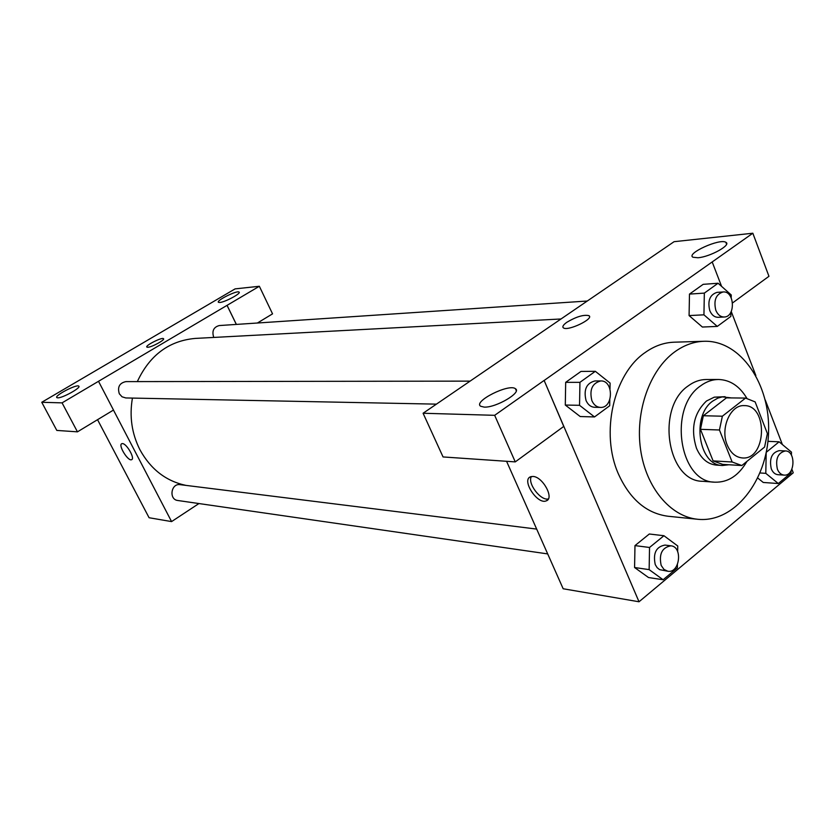 <?xml version="1.0" encoding="UTF-8"?>
<svg xmlns="http://www.w3.org/2000/svg" width="835" height="835" viewBox="0 0 835 835"><rect width="100%" height="100%" fill="white"/><g stroke="black" fill="none" stroke-linecap="round" stroke-linejoin="round"><path stroke-width="1.25" d="M727.202 444.94C720.01 428.397 730.437 404.568 744.204 405.622C768.482 404.902 766.52 460.388 742.346 457.945C735.687 457.298 730.635 452.967 727.202 444.94M741.835 465.533L764.578 447.059L767.386 433.563L755.143 401.906L745.561 398.076L722.369 416.206L719.446 429.994L732.138 461.995L741.835 465.533M745.561 398.076L726.429 397.867L703.352 415.736L722.369 416.206M719.446 429.994L700.461 429.326L713.1 460.899L732.138 461.995M700.461 429.326L703.352 415.736M741.762 465.533L722.713 464.385L713.1 460.899M731.408 397.919L722.327 396.875L717.829 398.118L712.725 401.092C690.983 415.955 698.822 465.826 722.63 465.481L728.882 464.761M722.63 465.481L716.378 465.105C707.621 464.218 700.972 458.561 696.432 448.134C690.482 428.856 693.833 413.148 706.483 401.009L714.269 397.168L725.072 396.698M746.834 398.243C739.57 386.114 730.124 379.862 718.497 379.487C712.161 379.539 706.17 381.689 700.502 385.927C667.885 407.824 679.356 482.359 714.843 482.181C727.995 482.546 738.693 475.616 746.939 461.39M718.497 379.487L706.149 379.518C699.845 379.57 693.864 381.699 688.217 385.895C655.715 407.595 667.155 481.43 702.538 481.284L714.843 482.181M674.649 351.932C649.797 369.999 635.07 411.352 640.56 449.449C645.935 487.598 670.432 516.656 697.736 519.276C734.09 523.138 767.167 481.117 768.555 432.676C770.601 384.267 740.593 340.002 704.051 341.275C693.77 341.63 683.969 345.189 674.649 351.932M697.736 519.276L667.969 516.239C646.436 513.358 629.914 499.257 618.391 473.915C600.229 433.229 613.516 374.038 645.006 352.631C654.233 346.024 663.95 342.548 674.158 342.193L704.051 341.275M721.576 286.353L712.192 261.95L544.149 380.478L639.015 601.774L793.25 472.798L791.883 469.239M782.385 444.554L765.246 399.955M755.863 375.552L731.241 311.497M609.999 388.953L610.103 383.077L595.324 371.304L580.983 371.429L565.681 382.336L565.295 405.048L580.2 416.54L594.52 416.936L609.696 405.747L609.8 399.756M731.199 297.782L731.251 294.964L718.079 283.242L703.174 284.338L689.48 294.097L689.084 315.578L702.381 327.038L717.286 326.412L730.844 316.413L730.928 312.123M763.242 482.463L757.794 478.058L763.242 482.463L778.314 483.538L791.069 472.881L791.11 470.71M677.655 551.538L677.759 546.006L663.94 535.726L649.317 534.003L634.976 545.61L634.579 567.518L648.524 577.538L663.136 579.751L677.352 567.873L677.415 564.606M732.587 302.907L768.952 276.302L752.836 233.226L712.192 261.95M544.149 380.478L563.75 426.424L515.258 461.891L443.051 456.943L423.094 413.252L674.075 241.691L752.836 233.226M697.924 257.754C709.927 256.971 731.784 244.853 725.865 242.307C719.895 238.121 685.681 253.663 692.987 257.243L697.924 257.754M506.574 461.296L563.166 588.759L639.015 601.774M532.939 476.451C542.687 476.587 554.586 498.38 546.288 500.843C537.531 505.029 521.123 479.895 530.58 476.764L532.939 476.451M531.384 476.524C527.156 483.173 540.756 501.125 548.376 498.923M484.164 407.104C495.927 407.877 522.251 392.325 515.414 388.713C509.016 383.296 472.85 401.499 480.657 406.248L484.164 407.104M515.258 461.891L494.664 415.319L423.094 413.252M544.055 380.478L494.664 415.319M589.406 316.225L588.894 315.651C583.634 314.492 576.317 316.684 566.965 322.206C576.317 316.674 583.634 314.492 588.894 315.64C594.645 318.605 567.8 331.505 563.427 327.873C562.07 326.736 563.249 324.846 566.965 322.195C563.896 324.366 562.55 326.067 562.936 327.31M185.975 485.396C166.019 481.148 150.676 469.27 139.936 449.762C131.784 433.626 129.279 416.394 132.431 398.076M137.326 381.605C149.674 355.219 168.941 340.826 195.139 338.425L560.932 318.98M536.665 529.087L180.068 484.655C170.987 483.121 168.639 499.58 177.813 500.499L547.687 553.908M213.812 337.434L213.666 337.142C211.787 330.952 213.645 327.09 219.261 325.556L587.203 301.028M436.434 404.14L125.793 397.951L122.035 396.792L119.311 393.765C117.297 387.043 119.489 382.994 125.897 381.616L470.105 381.125M98.478 381.324L259.351 286.269L235.105 288.879L41.75 402.282L62.072 402.867L98.478 381.324M113.456 410.068L171.582 521.593L198.928 503.557M236.326 324.418L227.036 305.349M147.722 347.276L146.887 347.12C144.674 345.794 162.011 336.975 163.472 338.666C165.518 339.72 151.636 347.308 147.722 347.276M219.762 302.479L218.478 302.322C215.691 300.767 237.192 290.069 239.06 292.073C241.576 293.262 224.98 302.228 219.762 302.479M57.667 397.836L56.843 397.617C54.035 395.78 76.956 383.829 78.793 386.156C81.475 387.628 62.301 398.264 57.667 397.836M163.566 338.78L163.472 338.676C162.115 337.037 145.634 345.241 146.793 346.984M98.52 381.324L113.487 410.048L77.457 431.841L56.811 430.422L41.75 402.282M77.457 431.841L62.072 402.867M257.389 323.02L272.544 313.856L259.351 286.269M236.368 324.418L227.078 305.349M97.549 419.692L149.079 517.731L171.582 521.593M122.463 443.594C126.69 443.521 135.301 458.686 131.606 459.678C128.058 461.651 117.808 444.919 121.806 443.688L122.463 443.594M121.816 443.677C117.818 444.919 128.068 461.64 131.606 459.678L131.606 459.678M663.94 535.726L649.536 547.468L649.139 569.627L663.136 579.751M667.823 571.244L659.587 569.637L657.093 567.623L655.245 564.585C652.876 553.229 656.112 546.727 664.973 545.078L670.922 545.819C683.03 546.727 679.773 573.561 667.823 571.244L663.961 569.418L661.174 565.42C658.794 554.012 662.051 547.478 670.922 545.819M649.317 534.003L634.976 545.61L649.536 547.468M634.976 545.61L634.579 567.518L649.139 569.627M634.579 567.518L648.524 577.538M791.413 455.158L791.476 452.142L779.118 441.809L766.269 452.288M766.196 452.654L765.799 473.341L778.314 483.538M784.117 475.105L777.99 474.708C775.026 474.395 772.792 472.422 771.279 468.811C769.129 458.572 771.791 452.507 779.264 450.639L785.391 450.931C796.298 450.89 794.951 476.367 784.117 475.105C781.142 474.791 778.909 472.819 777.395 469.186C775.235 458.895 777.907 452.81 785.391 450.931M767.939 441.339L779.118 441.809M760.048 472.965L765.799 473.341M595.324 371.304L579.939 382.336L579.542 405.309L594.52 416.936M600.469 407.407L594.645 407.292C590.867 407.052 588.007 404.808 586.066 400.56C583.446 389.705 586.41 383.161 594.948 380.948L600.772 380.937C613.84 380.311 613.506 408.273 600.469 407.407C596.691 407.167 593.821 404.912 591.879 400.643C589.249 389.736 592.213 383.171 600.772 380.937M580.983 371.429L565.681 382.336L579.939 382.336M565.681 382.336L565.295 405.048L579.542 405.309M565.295 405.048L580.2 416.54M718.079 283.242L704.343 293.106L703.936 314.826L717.286 326.412M724.196 317.008L718.131 317.3C714.468 317.269 711.67 315.025 709.771 310.589C707.443 300.746 709.865 294.671 717.035 292.365L723.089 291.968C734.664 290.622 735.812 317.029 724.196 317.008C720.511 316.966 717.724 314.722 715.814 310.265C713.487 300.381 715.908 294.275 723.089 291.968M703.174 284.338L689.48 294.097L704.343 293.106M689.48 294.097L689.084 315.578L703.936 314.826M689.084 315.578L702.381 327.038M722.713 464.385L741.793 465.533M725.865 242.307L726.565 244.154M546.288 500.843L547.948 499.58M515.414 388.713L516.27 390.686"/></g></svg>
